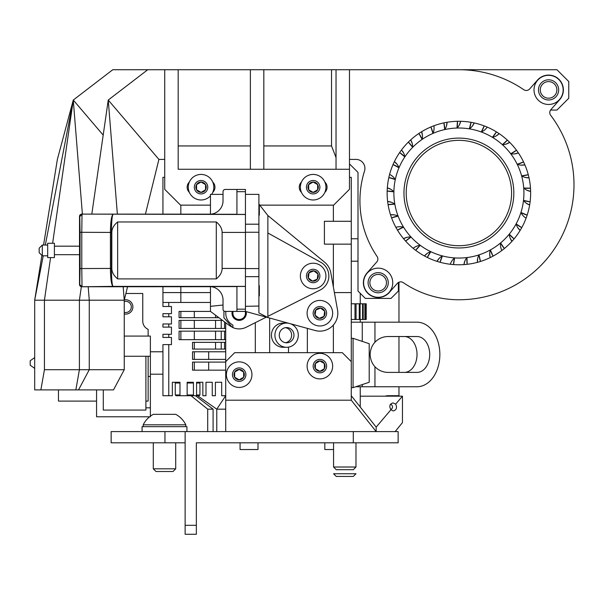 <?xml version="1.0" encoding="UTF-8"?>
<svg xmlns="http://www.w3.org/2000/svg" width="604" height="604" viewBox="0 0 604 604"><rect width="100%" height="100%" fill="white"/><g stroke="black" fill="none" stroke-linecap="round" stroke-linejoin="round"><path stroke-width="0.91" d="M44.432 369.716L40.868 389.89L78.528 389.89L89.271 369.716L44.432 369.716L44.432 300.203L89.271 300.203L89.271 369.716M43.239 255.809L34.685 300.203L34.685 389.89L40.868 389.89M34.685 300.203L41.903 255.401L34.685 300.203L44.432 300.203L50.57 257.606M158.905 159.403L145.436 214.11L158.905 159.403L164.726 159.403L158.905 159.403L108.244 100.037L91.808 214.11M117.365 214.11L108.244 100.037L147.761 69.717L164.726 69.717L164.726 189.316L164.726 69.717L178.18 69.717L178.18 169.263L250.381 169.263L178.18 169.263L178.18 69.717L250.381 69.717L250.381 169.263L263.827 169.263L250.381 169.263L250.381 69.717L263.827 69.717L263.827 169.263L336.028 169.263L263.827 169.263L263.827 69.717L336.028 69.717L336.028 169.263L349.482 169.263L349.482 189.316L333.657 205.141L259.712 205.141L333.657 205.141L349.482 189.316L349.482 69.717L349.482 169.263L336.028 169.263L336.028 69.717L349.482 69.717L331.543 69.717L331.543 145.949L336.028 157.606L331.543 145.949L263.827 145.949L331.543 145.949L331.543 69.717L112.782 69.717L73.273 100.037L45.315 245.05M103.193 135.107L73.273 100.037L52.631 243.253M57.365 159.403L43.571 245.05L57.365 159.403L73.273 100.037L82.386 214.11M556.941 110.071L550.546 110.071L556.941 110.071L568.764 98.256L556.941 110.071M568.764 81.532L568.764 98.256L568.764 81.532L556.941 69.717L568.764 81.532M548.583 98.188A8.297 8.297 0 0 1 540.286 89.89A8.297 8.297 0 0 1 548.583 81.6A8.297 8.297 0 0 1 556.88 89.89A8.297 8.297 0 0 1 548.583 98.188A8.297 8.297 0 0 1 540.286 89.89A8.297 8.297 0 0 1 548.583 81.6A8.297 8.297 0 0 1 556.88 89.89A8.297 8.297 0 0 1 548.583 98.188M250.381 145.949L178.18 145.949L250.381 145.949M459.055 69.717L556.941 69.717L459.055 69.717M349.482 163.888L357.998 172.404L357.998 291.075L357.998 172.404L349.482 163.888M365.337 298.414L357.998 291.075L365.337 298.414L391.022 298.414L365.337 298.414M398.361 291.075L391.022 298.414L398.361 291.075L398.361 282.521L398.361 291.075M378.179 274.42A8.297 8.297 0 0 1 386.477 282.717A8.297 8.297 0 0 1 378.179 291.015A8.297 8.297 0 0 1 369.882 282.717A8.297 8.297 0 0 1 378.179 274.42A8.297 8.297 0 0 1 386.477 282.717A8.297 8.297 0 0 1 378.179 291.015A8.297 8.297 0 0 1 369.882 282.717A8.297 8.297 0 0 1 378.179 274.42M180.551 205.141L210.471 205.141L180.551 205.141L164.726 189.316L180.551 205.141M212.729 182.008A7.173 7.173 0 0 1 212.729 192.397A7.173 7.173 0 0 0 212.729 182.008M189.377 192.397A7.173 7.173 0 0 1 189.377 182.008A7.173 7.173 0 0 0 189.377 192.397M324.839 182.008A7.173 7.173 0 0 1 324.839 192.397A7.173 7.173 0 0 0 324.839 182.008M301.479 192.397A7.173 7.173 0 0 1 301.479 182.008A7.173 7.173 0 0 0 301.479 192.397M88.199 286.757L89.271 300.203M79.403 369.716L75.847 389.89L113.507 389.89L124.25 369.716L79.403 369.716L79.403 300.203L124.25 300.203L124.25 369.716M81.351 286.711L79.403 300.203M148.139 336.081L148.139 329.354A8.969 8.969 0 0 1 142.755 321.132L142.755 293.484L125.904 293.484L127.557 286.757L124.25 300.203L123.171 286.757M309.052 272.834A5.179 5.179 0 0 0 308.372 277.968L312.479 281.124L317.266 279.146L317.946 274.012L313.838 270.856L309.052 272.834L308.372 277.968L312.479 281.124L317.266 279.146L317.946 274.012L313.838 270.856A5.179 5.179 0 0 0 309.052 272.834L308.372 277.968A5.179 5.179 0 0 0 317.266 279.146A5.179 5.179 0 0 0 313.838 270.856M301.343 280.875A12.782 12.782 0 0 0 318.036 287.806A12.782 12.782 0 0 0 324.967 271.113A12.782 12.782 0 0 0 308.274 264.182A12.782 12.782 0 0 0 301.343 280.875M306.938 278.557A6.727 6.727 0 0 0 315.726 282.211A6.727 6.727 0 0 0 319.373 273.423A6.727 6.727 0 0 0 310.592 269.777A6.727 6.727 0 0 0 306.938 278.557M259.343 285.745L259.343 295.832L258.897 296.285M259.343 205.028L259.343 215.115L258.897 215.568M315.779 310.056A5.179 5.179 0 0 0 315.099 315.19L319.206 318.346L323.986 316.368L324.673 311.234L320.565 308.078L315.779 310.056L315.099 315.19L319.206 318.346L323.986 316.368L324.673 311.234L320.565 308.078A5.179 5.179 0 0 0 315.779 310.056L315.099 315.19A5.179 5.179 0 0 0 323.986 316.368A5.179 5.179 0 0 0 320.565 308.078M308.07 318.089A12.782 12.782 0 0 0 324.763 325.02A12.782 12.782 0 0 0 331.694 308.327A12.782 12.782 0 0 0 315.001 301.396A12.782 12.782 0 0 0 308.07 318.089M313.665 315.779A6.727 6.727 0 0 0 322.453 319.425A6.727 6.727 0 0 0 326.1 310.645A6.727 6.727 0 0 0 317.319 306.991A6.727 6.727 0 0 0 313.665 315.779M124.25 301.524A5.602 5.602 0 0 1 131.317 306.93A5.602 5.602 0 0 1 124.25 312.344M148.139 356.262L148.139 401.101L145.896 401.101M96.565 401.101L58.452 401.101L58.452 389.89M124.25 313.959A7.173 7.173 0 0 0 132.857 306.236A7.173 7.173 0 0 0 124.326 299.894M34.685 357.606L30.2 360.747L30.2 365.231L34.685 368.364M232.223 311.415A7.173 7.173 0 0 0 239.169 320.384A7.173 7.173 0 0 0 246.16 311.611M218.905 317.696L179.078 317.696L179.078 311.415L210.471 311.415L194.322 311.415L210.471 311.415L229.799 325.805L232.887 327.594L232.887 325.111C227.693 322.007 225.337 317.447 225.836 311.415M232.276 327.315L223.918 317.779L223.918 310.969M210.471 286.636L210.471 306.326L223.027 305.028M232.887 327.594A15.696 15.696 0 0 0 246.221 327.232L266.304 317.13M267.866 316.345L320.211 290.011A15.696 15.696 0 0 0 320.029 261.879L267.866 232.985M210.471 311.415L210.471 306.326M210.471 214.224L210.471 194.375L223.027 194.375M245.443 311.415L245.443 309.173L236.927 309.173L236.927 311.415L245.443 311.415L315.145 330.509A17.939 17.939 0 0 0 337.538 310.018L330.811 272.804A17.939 17.939 0 0 0 323.721 261.494M323.744 261.472L267.866 215.515L267.866 317.561L258.897 312.925L258.897 276.67L245.443 276.67M245.443 268.599L258.897 268.599L258.897 194.375L245.443 194.375M258.897 268.599L258.897 276.67M258.897 204.054L267.866 215.515M42.31 255.809L42.31 245.05L39.169 248.191L39.169 252.676L42.31 255.809L47.686 255.809M47.686 243.253L47.686 257.606L54.413 257.606L54.413 243.253L47.686 243.253M79.743 254.692L54.413 254.692M79.773 284.265L80.053 268.553L81.782 268.553L82.016 286.507L79.524 284.514A2.242 2.242 -45 0 0 81.766 286.757L209.573 286.696A13.454 13.454 -90 0 1 210.471 286.726M236.927 311.415L225.269 311.415A2.242 2.242 0 0 1 223.027 309.173L223.027 300.06A13.454 13.454 -90 0 0 209.573 286.606L236.927 286.606M245.443 309.173L245.443 286.462L236.927 286.462L236.927 309.173M81.766 286.757L113.001 286.379C111.423 285.02 110.555 279.04 110.411 268.44L81.782 268.553L81.782 232.306L80.053 232.306L79.773 216.602L82.016 214.36L81.782 232.306L110.411 232.419C110.555 221.819 111.423 215.839 113.001 214.488C112.057 215.787 111.536 221.766 111.438 232.419L110.411 232.419L111.438 232.427L111.438 268.433C111.536 279.101 112.057 285.073 113.001 286.379L245.443 286.379L245.443 268.44L222.121 268.44L222.121 232.419C222.061 228.584 220.12 225.096 216.3 221.962L216.3 278.897C220.12 275.764 222.061 272.276 222.121 268.44M117.644 278.897L117.644 221.962C113.816 225.096 111.876 228.584 111.816 232.419L111.816 268.44C111.876 272.276 113.816 275.764 117.644 278.897L216.3 278.897M79.773 216.602L79.524 216.353A2.242 2.242 45 0 1 81.766 214.11L209.573 214.163A13.454 13.454 -90 0 0 210.471 214.133M236.927 189.445L245.443 189.445L245.443 191.687L236.927 191.687L236.927 189.445L225.269 189.445A2.242 2.242 0 0 0 223.027 191.687L223.027 200.8A13.454 13.454 -90 0 1 209.573 214.254L236.927 214.254M245.443 191.687L245.443 214.405L236.927 214.405L236.927 191.687M117.644 221.962L216.3 221.962M81.766 214.11L245.443 214.488L245.443 268.44M79.524 216.353L79.524 284.514M390.712 409.482A2.688 2.597 90 0 0 390.433 404.303M215.56 349.082L215.56 342.355M215.56 339.667L215.56 331.151M215.56 328.455L215.56 320.384M215.56 317.696L215.56 315.205M225.715 339.667L179.078 339.667L179.078 331.151L225.715 331.151L225.715 351.777L194.322 351.777L194.322 359.395L225.715 359.395L225.715 431.596L376.164 431.596L376.164 427.111L390.931 409.731L393.302 410.969C396.496 409.95 397.289 407.67 395.68 404.144L402.453 396.171L402.453 422.626L395.129 431.596M390.931 409.731C388.953 406.198 389.648 403.917 393.03 402.898L395.68 404.144M376.164 427.111L351.271 395.718L351.271 400.203L376.164 431.596L351.271 400.203L225.715 400.203L225.715 431.596L376.164 431.596L376.164 427.111L351.271 395.718L351.271 361.637L342.302 352.676L234.684 352.676L225.715 361.637L225.715 322.762L225.715 328.455L179.078 328.455L179.078 320.384L222.521 320.384M180.868 311.415L179.078 311.415L179.078 317.696L179.078 311.415L180.868 311.415L180.868 317.696M195.5 395.718L213.091 409.172L207.701 409.172L191.015 395.718M213.091 431.596L213.091 409.172M402.453 396.171L360.241 396.171M207.701 431.596L207.701 409.172M224.552 349.082L224.552 342.355M224.552 339.667L224.552 331.151M224.552 328.455L224.552 321.902M385.11 396.171A11.212 10.827 90 0 1 388.146 395.718L398.972 395.718L398.972 386.756M398.972 372.404L398.972 336.526M398.972 322.181L398.972 282.204M397.809 395.718L397.809 396.171M351.271 238.769L357.998 238.769M327.058 449.535L333.559 449.535L324.816 449.535L324.816 442.808M186.923 431.596L142.083 431.596L142.083 426.666L186.923 426.666L186.923 431.596M353.295 476.435L355.983 473.747L333.559 473.747L336.254 476.435L353.295 476.435M355.983 467.02L353.295 469.708L336.254 469.708L333.559 467.02L355.983 467.02L355.983 442.808M143.201 426.666L143.201 424.816L185.805 424.816A23.707 23.707 0 0 0 175.711 414.329L153.295 414.329A23.707 23.707 0 0 0 150.381 416.179M143.201 424.816A23.707 23.707 0 0 1 149.581 416.798M153.295 442.808L153.295 468.817L155.983 471.505L173.023 471.505L175.711 468.817L175.711 442.808M153.295 468.817L175.711 468.817M205.534 184.613A5.179 5.179 0 0 0 201.049 182.023L196.564 184.613L196.564 189.792L201.049 192.382L205.534 189.792L205.534 184.613L201.049 182.023L196.564 184.613L196.564 189.792L201.049 192.382L205.534 189.792A5.179 5.179 0 0 0 205.534 184.613L201.049 182.023A5.179 5.179 0 0 0 196.564 189.792A5.179 5.179 0 0 0 205.534 189.792M211.627 194.375A12.782 12.782 0 0 0 201.049 174.42A12.782 12.782 0 0 0 188.267 187.202A12.782 12.782 0 0 0 210.471 195.839M201.049 180.475A6.727 6.727 0 0 0 194.322 187.202A6.727 6.727 0 0 0 201.049 193.929A6.727 6.727 0 0 0 207.776 187.202A6.727 6.727 0 0 0 201.049 180.475M324.371 363.533A5.179 5.179 0 0 0 319.886 360.95L315.401 363.533L315.401 368.712L319.886 371.301L324.371 368.712L324.371 363.533L319.886 360.95L315.401 363.533L315.401 368.712L319.886 371.301L324.371 368.712A5.179 5.179 0 0 0 324.371 363.533L319.886 360.95A5.179 5.179 0 0 0 315.401 368.712A5.179 5.179 0 0 0 324.371 368.712M319.886 353.348A12.782 12.782 0 0 0 307.104 366.122A12.782 12.782 0 0 0 319.886 378.904A12.782 12.782 0 0 0 332.661 366.122A12.782 12.782 0 0 0 319.886 353.348M319.886 359.395A6.727 6.727 0 0 0 313.159 366.122A6.727 6.727 0 0 0 319.886 372.849A6.727 6.727 0 0 0 326.613 366.122A6.727 6.727 0 0 0 319.886 359.395M317.644 184.613A5.179 5.179 0 0 0 313.159 182.023L308.674 184.613L308.674 189.792L313.159 192.382L317.644 189.792L317.644 184.613L313.159 182.023L308.674 184.613L308.674 189.792L313.159 192.382L317.644 189.792A5.179 5.179 0 0 0 317.644 184.613L313.159 182.023A5.179 5.179 0 0 0 308.674 189.792A5.179 5.179 0 0 0 317.644 189.792M313.159 174.42A12.782 12.782 0 0 0 300.377 187.202A12.782 12.782 0 0 0 313.159 199.984A12.782 12.782 0 0 0 325.941 187.202A12.782 12.782 0 0 0 313.159 174.42M313.159 180.475A6.727 6.727 0 0 0 306.432 187.202A6.727 6.727 0 0 0 313.159 193.929A6.727 6.727 0 0 0 319.886 187.202A6.727 6.727 0 0 0 313.159 180.475M243.654 372.056A5.179 5.179 0 0 0 239.169 369.467L234.684 372.056L234.684 377.236L239.169 379.825L243.654 377.236L243.654 372.056L239.169 369.467L234.684 372.056L234.684 377.236L239.169 379.825L243.654 377.236A5.179 5.179 0 0 0 243.654 372.056L239.169 369.467A5.179 5.179 0 0 0 234.684 377.236A5.179 5.179 0 0 0 243.654 377.236M239.169 361.864A12.782 12.782 0 0 0 226.387 374.646A12.782 12.782 0 0 0 239.169 387.428A12.782 12.782 0 0 0 251.944 374.646A12.782 12.782 0 0 0 239.169 361.864M239.169 367.919A6.727 6.727 0 0 0 232.442 374.646A6.727 6.727 0 0 0 239.169 381.373A6.727 6.727 0 0 0 245.896 374.646A6.727 6.727 0 0 0 239.169 367.919M392.751 282.717A14.572 14.572 0 0 1 370.894 295.341A14.572 14.572 0 0 1 370.894 270.094A14.572 14.572 0 0 1 392.751 282.717M563.154 89.89A14.572 14.572 0 0 1 541.297 102.514A14.572 14.572 0 0 1 541.297 77.274A14.572 14.572 0 0 1 563.154 89.89M530.644 193.031A71.748 71.748 0 0 0 423.019 130.894A71.748 71.748 0 0 0 423.019 255.167A71.748 71.748 0 0 0 530.644 193.031M349.482 159.403L355.952 159.403A8.969 8.969 0 0 1 364.506 171.06A98.958 98.958 0 0 0 377.1 256.496A4.485 4.485 0 0 1 376.753 261.985L367.089 272.917A14.798 14.798 0 0 0 368.38 293.808A14.798 14.798 0 0 0 389.27 292.517L397.356 283.359A4.485 4.485 0 0 1 403.238 282.627A98.958 98.958 0 0 0 458.897 299.758A115.024 115.024 0 0 0 550.674 115.304A4.485 4.485 0 0 1 550.886 109.626L559.674 99.69A14.798 14.798 0 0 0 558.383 78.807A14.798 14.798 0 0 0 537.492 80.098L529.655 88.969A4.485 4.485 0 0 1 523.766 89.702A115.024 115.024 0 0 0 458.897 69.717L344.997 69.717M558.67 89.89A10.087 10.087 0 0 1 543.54 98.633A10.087 10.087 0 0 1 543.54 81.155A10.087 10.087 0 0 1 558.67 89.89M388.266 282.717A10.087 10.087 0 0 1 373.136 291.453A10.087 10.087 0 0 1 373.136 273.982A10.087 10.087 0 0 1 388.266 282.717M550.546 110.071A4.485 4.485 0 0 0 550.674 115.304A4.485 4.485 0 0 1 550.886 109.626L559.674 99.69M397.356 283.359A4.485 4.485 0 0 1 403.238 282.627A4.485 4.485 0 0 0 398.361 282.521M377.1 256.496A4.485 4.485 0 0 1 376.753 261.985L367.089 272.917M523.766 89.702A115.024 115.024 0 0 0 458.897 69.717M355.952 159.403A8.969 8.969 0 0 1 364.506 171.06M458.247 126.613L456.986 128.04A13.099 13.099 0 0 0 460.671 121.306A71.748 71.748 0 0 1 471.029 122.318A25.693 25.693 0 0 1 469.323 128.848A65.021 65.021 0 0 0 456.986 128.04L457.424 121.298A25.693 25.693 0 0 1 456.986 128.04A65.021 65.021 0 0 0 444.725 129.573L443.88 122.876A25.693 25.693 0 0 1 444.725 129.573A65.021 65.021 0 0 0 432.97 133.401L430.871 126.983A25.693 25.693 0 0 1 432.97 133.401A65.021 65.021 0 0 0 422.151 139.388L418.874 133.484A25.693 25.693 0 0 1 422.151 139.388A65.021 65.021 0 0 0 412.668 147.308L408.334 142.129A25.693 25.693 0 0 1 412.668 147.308A65.021 65.021 0 0 0 404.846 156.889L399.614 152.623A25.693 25.693 0 0 1 404.846 156.889A65.021 65.021 0 0 0 398.98 167.769L393.038 164.567A25.693 25.693 0 0 1 398.98 167.769A65.021 65.021 0 0 0 395.288 179.562L388.84 177.546A25.693 25.693 0 0 1 395.288 179.562A65.021 65.021 0 0 0 393.884 191.845L387.172 191.09A25.693 25.693 0 0 1 393.884 191.845A65.021 65.021 0 0 0 394.835 204.167L388.1 204.696A25.693 25.693 0 0 1 394.835 204.167A65.021 65.021 0 0 0 398.104 216.096L391.588 217.885A25.693 25.693 0 0 1 398.104 216.096A65.021 65.021 0 0 0 403.563 227.179L397.507 230.169A25.693 25.693 0 0 1 403.563 227.179A65.021 65.021 0 0 0 411.03 237.04L405.646 241.117A25.693 25.693 0 0 1 411.03 237.04A65.021 65.021 0 0 0 420.218 245.299L415.711 250.328A25.693 25.693 0 0 1 420.218 245.299A65.021 65.021 0 0 0 430.811 251.679L427.33 257.463A25.693 25.693 0 0 1 430.811 251.679A65.021 65.021 0 0 0 442.415 255.93L440.097 262.272A25.693 25.693 0 0 1 442.415 255.93A65.021 65.021 0 0 0 454.616 257.916L453.544 264.582A25.693 25.693 0 0 1 454.616 257.916A65.021 65.021 0 0 0 466.975 257.553L467.179 264.303A25.693 25.693 0 0 1 466.975 257.553A65.021 65.021 0 0 0 479.04 254.858L480.52 261.449A25.693 25.693 0 0 1 479.04 254.858A65.021 65.021 0 0 0 490.373 249.928L493.075 256.119A25.693 25.693 0 0 1 490.373 249.928A65.021 65.021 0 0 0 500.573 242.944L504.393 248.508A25.693 25.693 0 0 1 500.573 242.944A65.021 65.021 0 0 0 509.263 234.156L514.072 238.897A25.693 25.693 0 0 1 509.263 234.156A65.021 65.021 0 0 0 516.133 223.88L521.758 227.625A25.693 25.693 0 0 1 516.133 223.88A65.021 65.021 0 0 0 520.942 212.487L527.164 215.107A25.693 25.693 0 0 1 520.942 212.487A65.021 65.021 0 0 0 523.502 200.392L530.108 201.789A25.693 25.693 0 0 1 523.502 200.392A13.099 13.099 0 0 0 529.64 204.998L526.295 203.201M526.998 190.268L530.629 191.393A13.099 13.099 0 0 1 523.728 188.033L530.478 188.154A25.693 25.693 0 0 1 523.728 188.033A65.021 65.021 0 0 1 523.502 200.392L524.733 201.842M521.871 214.148L520.942 212.487A13.099 13.099 0 0 0 526.099 218.165M523.147 215.771L524.423 216.979M516.737 225.685L516.133 223.88A13.099 13.099 0 0 0 520.127 230.434L517.688 227.527M509.512 236.036L509.263 234.156A13.099 13.099 0 0 0 511.943 241.343L510.093 238.029M500.459 244.839L500.573 242.944A13.099 13.099 0 0 0 501.841 250.509M500.656 246.9L501.071 248.606M489.904 251.77L490.373 249.928A13.099 13.099 0 0 0 490.184 257.598L489.708 253.831M478.232 256.579L479.04 254.858A13.099 13.099 0 0 0 477.402 262.355L477.643 258.565M465.85 259.086L466.975 257.553A13.099 13.099 0 0 0 463.947 264.605L464.899 260.928M453.226 259.214L454.616 257.916A13.099 13.099 0 0 0 450.312 264.265M451.943 260.837L451.067 262.355M440.807 256.942L442.415 255.93A13.099 13.099 0 0 0 436.986 261.351L439.236 258.293M429.036 252.366L430.811 251.679A13.099 13.099 0 0 0 424.453 255.975L427.239 253.393M418.346 245.639L420.218 245.299A13.099 13.099 0 0 0 413.166 248.319M416.39 246.311L414.835 247.119M409.127 237.017L411.03 237.04A13.099 13.099 0 0 0 403.525 238.663L407.073 237.304M401.698 226.802L403.563 227.179A13.099 13.099 0 0 0 395.892 227.361M399.629 226.696L397.885 226.87M396.345 215.364L398.104 216.096A13.099 13.099 0 0 0 390.531 214.813L394.329 214.873M393.242 203.125L394.835 204.167A13.099 13.099 0 0 0 387.647 201.487L391.362 202.257M392.524 190.517L393.884 191.845A13.099 13.099 0 0 0 387.338 187.852L390.841 189.316M394.201 177.999L395.288 179.562A13.099 13.099 0 0 0 389.61 174.397M392.774 176.504L391.392 175.417M398.21 166.032L398.98 167.769A13.099 13.099 0 0 0 394.389 161.623L397.092 164.288M404.416 155.032L404.846 156.889A13.099 13.099 0 0 0 401.501 149.981L403.653 153.106M412.668 147.308A13.099 13.099 0 0 0 410.682 139.901L412.222 143.435M422.151 139.388A13.099 13.099 0 0 0 421.607 131.732L422.445 135.439M433.612 131.612L432.97 133.401A13.099 13.099 0 0 0 433.883 125.783M445.692 127.935L444.725 129.573A13.099 13.099 0 0 0 447.066 122.265L446.462 126.017M525.208 189.226L523.728 188.033A65.021 65.021 0 0 0 521.607 175.855L528.258 174.692A25.693 25.693 0 0 1 521.607 175.855A65.021 65.021 0 0 0 517.22 164.296L523.54 161.895A25.693 25.693 0 0 1 517.22 164.296A65.021 65.021 0 0 0 510.735 153.778L516.473 150.222A25.693 25.693 0 0 1 510.735 153.778A65.021 65.021 0 0 0 502.369 144.681L507.337 140.105A25.693 25.693 0 0 1 502.369 144.681A65.021 65.021 0 0 0 492.426 137.327L496.443 131.891A25.693 25.693 0 0 1 492.426 137.327A65.021 65.021 0 0 0 481.282 131.982L484.189 125.889A25.693 25.693 0 0 1 481.282 131.982A65.021 65.021 0 0 0 469.323 128.848A13.099 13.099 0 0 0 474.208 122.937L472.26 126.198M482.981 131.128L481.282 131.982A13.099 13.099 0 0 0 487.201 127.104M494.261 136.806L492.426 137.327A13.099 13.099 0 0 0 499.168 133.65L496.148 135.953M504.264 144.515L502.369 144.681A13.099 13.099 0 0 0 509.678 142.348L506.273 144.031M512.622 153.982L510.735 153.778A13.099 13.099 0 0 0 518.353 152.872L514.691 153.884M519.047 164.854L517.22 164.296A13.099 13.099 0 0 0 524.876 164.847L521.093 165.149M523.291 176.745L521.607 175.855A13.099 13.099 0 0 0 529.021 177.848L525.246 177.425M484.672 129.935L485.933 128.72M471.029 122.318L469.323 128.848L470.833 127.693M459.372 124.877L460.671 121.306M434.004 129.581L434.087 127.776M388.84 177.546A71.748 71.748 0 0 0 387.338 187.852M397.507 230.169A71.748 71.748 0 0 0 403.525 238.663M527.164 215.107A71.748 71.748 0 0 0 529.64 204.998M404.484 200.596A54.934 54.934 0 0 1 451.331 138.626A54.934 54.934 0 0 1 513.302 185.466A54.934 54.934 0 0 1 466.462 247.444A54.934 54.934 0 0 1 404.484 200.596A54.934 54.934 0 0 1 451.331 138.626A54.934 54.934 0 0 1 513.302 185.466A54.934 54.934 0 0 1 466.462 247.444A54.934 54.934 0 0 1 404.484 200.596M179.078 339.667L179.078 331.151L179.078 339.667M179.078 328.455L179.078 320.384L179.078 328.455M196.564 394.978L199.932 394.978L199.192 395.718L196.564 395.718L196.564 382.272L202.846 382.272L202.846 395.718L205.987 395.718L205.987 382.272L212.261 382.272L212.261 395.718L215.401 395.718L215.401 382.272L221.676 382.272L221.676 395.718L225.715 395.718L216.776 409.172L225.715 409.172M197.568 395.718L216.776 409.172L216.776 431.596M351.271 361.637L342.302 352.676L234.684 352.676L225.715 361.637L225.715 400.203L351.271 400.203L351.271 292.585L334.382 292.585L351.271 292.585L351.271 221.283L324.401 221.283L324.401 244.152L333.37 244.152L333.37 286.96M360.241 407.036L360.241 386.756M351.271 261.192L357.553 261.192A2.688 2.688 0 0 1 357.998 261.23M360.241 322.181L360.241 319.486M360.241 303.797L360.241 293.317M376.164 431.596L398.134 431.596L398.134 442.808L353.295 442.808L353.295 431.596L185.134 431.596L185.134 525.314L196.345 525.314L196.345 534.283L185.134 534.283L185.134 525.314M257.999 442.808L257.999 449.535L240.067 449.535L240.067 442.808M196.345 525.314L196.345 442.808L353.295 442.808M185.134 431.596L111.144 431.596L111.144 442.808L185.134 442.808M196.564 382.272L199.192 382.272L199.932 383.012L196.564 383.012M193.431 383.012L187.149 383.012M179.977 383.012L175.266 383.012L175.266 394.978L179.977 394.978M180.838 286.757L180.838 292.585L210.471 292.585L162.937 292.585L162.937 306.485L171.453 306.485L171.453 313.657L162.937 313.657L162.937 316.798L171.453 316.798L171.453 323.971L162.937 323.971L162.937 327.111L171.453 327.111L171.453 334.284L162.937 334.284L162.937 337.425L171.453 337.425L171.453 344.597L162.937 344.597L162.937 395.718L172.351 395.718L172.351 382.272L179.977 382.272L179.977 395.718L176.006 395.718L175.266 394.978M187.149 382.272L193.431 382.272L193.431 395.718L187.149 395.718L187.149 382.272L193.431 382.272M187.149 394.978L193.431 394.978M351.271 221.283L351.271 177.334L349.482 177.334M164.726 177.334L162.937 177.334L162.937 214.11M162.937 302.445L210.471 302.445L180.838 302.445L180.838 292.585L162.937 292.585L162.937 286.757M180.838 214.11L180.838 205.141M333.37 221.283L333.37 205.141M351.271 244.152L333.37 244.152M172.351 382.272L179.977 382.272M192.533 370.161L192.533 362.09L225.715 362.09L194.322 362.09L194.322 370.161L225.715 370.161L192.533 370.161M225.715 359.395L192.533 359.395L192.533 351.777L225.715 351.777M225.715 349.082L192.533 349.082L192.533 342.355L225.715 342.355M168.765 344.597L168.765 395.718M168.765 306.485L168.765 302.445M179.977 395.718L187.149 395.718M193.431 395.718L196.564 395.718M168.765 337.425L168.765 334.284M168.765 327.111L168.765 323.971M168.765 316.798L168.765 313.657M225.715 328.455L225.715 331.151M351.234 303.797L354.993 303.797L354.993 319.486L351.234 319.486M354.993 319.486L356.066 319.486L356.058 303.797L354.993 303.797M355.333 303.797L359.252 303.797L359.252 319.486L355.333 319.486M366.213 303.797L366.213 319.486L366.22 303.797L359.252 303.797M366.22 319.486L359.252 319.486M366.092 303.797L366.092 319.486M365.239 303.797L365.239 319.486M364.861 303.797L364.861 319.486M363.193 303.797L363.193 319.486M362.566 303.797L362.566 319.486M360.105 303.797L360.105 319.486M269.663 318.051L269.663 352.676M255.311 352.676L255.311 322.657M288.493 347.134L288.493 352.676M307.361 352.676L307.361 328.38M333.37 352.676L333.37 325.043M245.186 311.415A6.282 6.282 0 0 1 239.169 319.486A6.282 6.282 0 0 1 233.152 311.415M362.264 384.582L362.264 386.756L355.756 386.756M351.271 322.181L362.264 322.181L362.264 341.388M362.264 386.756L417.024 386.756A32.284 22.831 90 0 0 439.855 354.465A32.284 22.831 90 0 0 417.024 322.181L362.264 322.181M404.34 372.404A17.939 12.684 90 0 0 417.024 354.465A17.939 12.684 90 0 0 404.34 336.526M374.948 342.211C378.534 338.519 382.898 336.624 388.047 336.526L417.024 336.526A17.939 12.684 -90 0 1 429.708 354.465A17.939 12.684 -90 0 1 417.024 372.404L388.047 372.404C382.898 372.313 378.534 370.418 374.948 366.719C371.988 363.517 370.38 359.433 370.109 354.465C370.373 349.505 371.988 345.42 374.948 342.211L374.948 322.181M208.674 370.161L208.674 362.09L208.674 370.161M208.674 359.395L208.674 351.777L208.674 359.395M353.068 387.647L369.21 382.272L369.21 343.706L353.068 338.323L353.068 387.647L351.271 387.647M286.613 323.08L283.133 323.08A12.11 11.695 90 0 0 271.438 335.182A12.11 11.695 90 0 0 283.133 347.292L286.613 347.292A12.11 11.695 -90 0 1 274.918 335.182A12.11 11.695 -90 0 1 286.613 323.08A12.11 11.695 -90 0 1 288.75 323.276M285.45 327.655A7.625 7.361 -90 0 1 285.45 342.71M290.448 323.744A12.11 11.695 -90 0 1 298.149 337.198A12.11 11.695 -90 0 1 286.613 347.292M286.613 327.557A7.625 7.361 -90 0 1 293.974 335.182A7.625 7.361 -90 0 1 286.613 342.808A7.625 7.361 -90 0 1 279.252 335.182A7.625 7.361 -90 0 1 286.613 327.557M148.139 376.435L150.381 376.435L150.381 356.262L124.25 356.262M145.896 356.262L145.896 410.071L103.292 410.071L103.292 389.89M96.565 389.89L96.565 416.798L150.381 416.798L150.381 407.828L145.896 407.828M124.25 336.081L150.381 336.081L150.381 356.262M162.937 374.193L150.381 374.193L150.381 407.828M258.897 306.039L245.443 306.326M245.443 232.261L258.897 232.261M258.897 224.197L245.443 224.197M111.816 268.44L110.411 268.433L110.411 232.427M111.438 268.44L110.411 268.44M80.053 268.553L80.053 232.306M111.816 232.419L111.438 232.419M245.443 232.419L222.121 232.419M511.082 185.775A52.691 52.691 0 0 0 426.522 151.461A52.691 52.691 0 0 0 439.085 241.857A52.691 52.691 0 0 0 511.082 185.775M221.23 320.384L221.23 328.455M221.23 331.151L221.23 339.667M221.23 342.355L221.23 349.082M164.952 431.596L164.952 442.808M374.948 366.719L374.948 386.756M54.413 246.168L79.743 246.168M42.31 245.05L47.686 245.05M333.559 442.808L333.559 467.02M185.805 426.666L185.805 424.816M180.868 320.384L180.868 328.455M180.868 331.151L180.868 339.667M194.322 311.415L194.322 317.696M194.322 320.384L194.322 328.455M194.322 331.151L194.322 339.667M194.322 342.355L194.322 349.082M176.006 382.272L175.266 383.012M199.932 383.012L199.932 394.978M351.271 338.323L353.068 338.323M150.381 351.777L162.937 351.777"/></g></svg>
